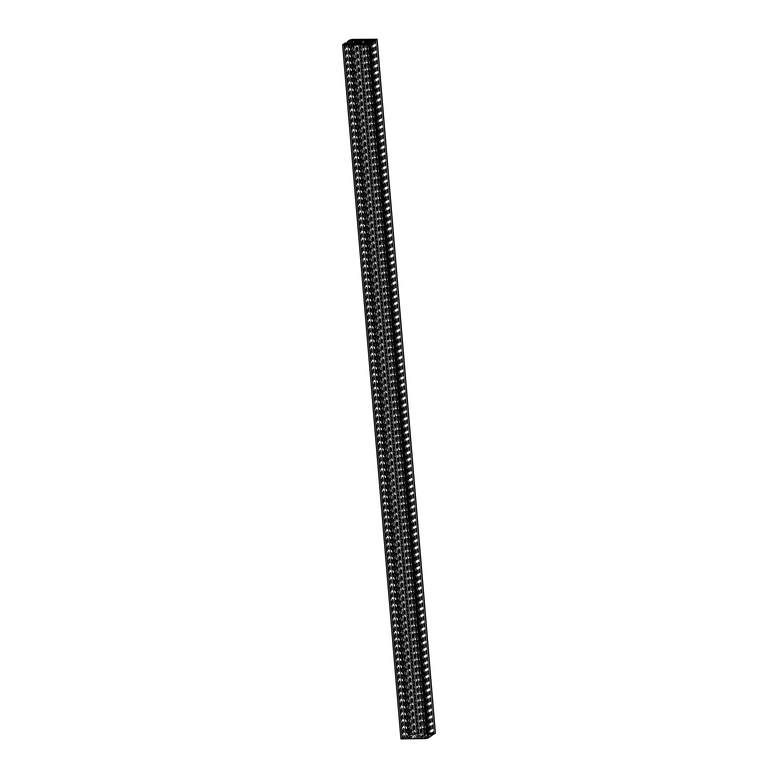 <?xml version="1.0" encoding="UTF-8"?>
<svg xmlns="http://www.w3.org/2000/svg" width="778" height="778" viewBox="0 0 778 778"><rect width="100%" height="100%" fill="white"/><g stroke="black" fill="none" stroke-linecap="round" stroke-linejoin="round"><path stroke-width="0.58" stroke-dasharray="3.89 2.92" d="M372.477 41.137L430.769 735.22L429.602 735.152L431.926 734.442L430.02 734.393A3.54 0.642 -4.8 0 0 427.326 734.656L425.644 734.947A3.54 0.642 -4.8 0 0 423.893 735.463L422.464 736.396A3.54 0.642 -4.8 0 0 422.298 736.61A3.54 0.642 -4.8 0 0 422.687 736.863L423.543 737.097A3.54 0.642 -4.8 0 0 425.605 737.252L427.91 737.067L428.386 736.756L427.472 736.503L430.769 735.22M370.746 42.255L429.038 736.338M430.02 734.393L371.777 40.748L430.069 734.831M373.129 40.709L431.411 734.802M370.104 42.673L428.386 736.756M368.791 43.13L427.044 736.785M415.481 734.889A3.54 0.642 -4.8 0 0 417.543 735.045L421.987 734.938A3.54 0.642 -4.8 0 0 424.681 734.685L426.363 734.393A3.54 0.642 -4.8 0 0 428.104 733.868L414.402 734.179A3.54 0.642 -4.8 0 0 414.236 734.403A3.54 0.642 -4.8 0 0 414.625 734.656L415.481 734.889L357.199 40.806M368.422 40.242L426.636 733.489M367.965 40.32L426.198 733.761M366.331 39.445L424.613 733.528M361.07 40.913L419.245 733.654M358.6 40.962L416.794 733.975M358.94 39.61L417.222 733.693M409.928 737.69A3.54 0.642 -4.8 0 0 408.178 738.215L421.88 737.904A3.54 0.642 -4.8 0 0 422.055 737.68A3.54 0.642 -4.8 0 0 421.666 737.427L420.801 737.194A3.54 0.642 -4.8 0 0 418.739 737.038L414.295 737.145A3.54 0.642 -4.8 0 0 411.601 737.398L409.928 737.69L351.695 44.297M351.364 44.511L409.656 738.594M351.802 44.239L410.084 738.322M353.387 44.472L411.669 738.555M358.755 44.346L417.047 738.429M361.235 44.288L419.488 738.108M360.778 44.307L419.06 738.39M418.875 735.57L415.744 736.241L420.538 735.842L418.875 735.57M433.998 733.372L430.127 733.362L428.941 734.14L432.724 734.082L433.998 733.372L375.716 39.289M408.664 734.578L412.428 734.539L413.877 733.722L410.57 733.771L408.664 734.578L350.382 40.524L408.654 734.597M427.618 737.505L423.592 737.593L422.405 738.361L425.712 738.322L427.618 737.505L369.336 43.422L427.628 737.495M402.284 738.711L406.165 738.721L407.341 737.952L403.568 738.001L402.284 738.711L344.002 44.706M351.131 43.267L409.247 735.298L405.756 735.687L408.382 733.965L411.047 733.498L435.233 733.109M349.614 41.244L407.896 735.327L409.247 735.298M346.618 43.636L404.871 737.291L404.356 737.641L406.262 737.69A3.54 0.642 -4.8 0 0 408.956 737.427L410.638 737.136A3.54 0.642 -4.8 0 0 412.389 736.62L413.818 735.696A3.54 0.642 -4.8 0 0 413.984 735.473A3.54 0.642 -4.8 0 0 413.604 735.22L412.739 734.986A3.54 0.642 -4.8 0 0 410.677 734.831L407.896 735.327M406.262 737.69L347.98 43.607L406.213 737.252L404.871 737.291M400.923 738.857L403.626 737.048L406.213 737.252M371.845 41.545L430.088 735.229M371.417 41.818L429.641 735.103M373.605 40.407L431.887 734.49M373.187 40.68L431.43 734.364M427.472 736.503L369.19 42.42L427.326 734.656M367.556 43.16L425.644 734.947M365.757 43.111L423.893 735.463M364.211 42.722L422.464 736.396M364.396 42.78L422.687 736.863M365.261 43.014L423.543 737.097M367.323 43.169L425.605 737.252M368.733 43.14L427.025 737.223M369.628 42.985L427.91 737.067M370.075 42.265L428.367 736.358M359.261 40.962L417.543 735.045M363.705 40.855L421.987 734.938M366.399 40.602L424.681 734.685M368.072 40.31L426.363 734.393M428.114 733.45L369.861 39.766L428.104 733.868M370.279 39.493L428.561 733.576L370.318 39.445M366.642 40.553L424.856 733.8M366.205 40.631L424.399 733.673M360.846 40.923L419.021 733.79M359.942 40.942L418.136 733.946M357.569 40.884L415.744 733.732M356.645 40.651L414.859 733.887M356.149 40.505L414.402 734.179M356.334 40.573L414.625 734.656M408.178 738.633L349.886 44.55L408.178 738.215M349.439 44.502L407.721 738.507M353.144 44.2L411.426 738.293M353.611 44.463L411.883 738.41M358.979 44.21L417.261 738.293M359.864 44.054L418.146 738.137M362.256 44.268L420.538 738.351M363.141 44.113L421.423 738.196M363.598 43.821L421.88 737.904M363.423 43.928L421.666 737.427M362.616 44.239L420.801 737.194M360.545 44.035L418.739 737.038M356.13 44.404L414.295 737.145M353.397 44.21L411.601 737.398M375.297 39.561L433.55 733.246M372.176 40.048L430.39 733.323M371.903 40.048L430.127 733.362M428.941 734.14L370.659 40.048L428.95 734.121M370.805 40.077L429.086 734.16M374.432 39.999L432.724 734.082M374.704 39.95L432.986 734.033M350.518 40.534L408.8 734.617M354.146 40.446L412.428 734.539M354.408 40.407L412.7 734.49M413.877 733.722L355.595 39.639L413.867 733.732M355.449 39.727L413.731 733.693M352.356 40.495L410.57 733.771M351.452 40.514L409.685 733.917M369.21 43.5L427.482 737.466M365.641 44.278L423.854 737.554M365.368 44.278L423.592 737.593M364.143 44.288L422.425 738.351L364.123 44.278M364.269 44.307L422.561 738.39M367.43 44.229L425.712 738.322M368.315 44.083L426.607 738.166M344.45 44.754L402.741 738.837M347.61 44.677L405.892 738.76M347.873 44.638L406.165 738.721M349.05 43.879L407.332 737.962M348.923 43.957L407.195 737.923M345.344 44.735L403.568 738.001M345.082 44.735L403.296 738.05M375.609 38.9L433.891 732.983M352.765 39.415L411.047 733.498M350.1 39.882L408.382 733.965M347.601 42.771L405.785 735.648M348.048 42.771L406.242 735.774M349.789 43.471L407.925 735.735M408.956 737.427L350.674 43.344L408.81 735.58M350.119 41.234L408.372 735.015M351.189 43.257L409.267 734.86M352.58 43.014L410.677 734.831M354.564 42.236L412.739 734.986M355.361 41.72L413.604 735.22M355.536 41.604L413.818 735.696M354.107 42.537L412.389 736.62M352.356 43.053L410.638 737.136M346.57 43.636L404.852 737.719M346.113 43.597L404.395 737.593M348.418 43.587L406.651 736.98M347.912 42.771L406.194 736.854M346.229 42.809L404.511 736.892M345.335 42.965L403.626 737.048M342.738 44.638L401.03 738.721M371.388 41.847L429.602 735.152M373.644 40.359L431.926 734.442M364.016 42.527L422.298 736.61M366.166 40.641L424.37 733.712M355.945 40.32L414.236 734.403M349.4 44.463L407.682 738.555M353.65 44.463L411.922 738.371M363.764 43.597L422.055 737.68M357.462 42.158L415.744 736.241M362.256 41.759L420.538 735.842M375.755 39.25L434.036 733.333M343.964 44.667L402.245 738.75M349.059 43.86L407.341 737.952M347.572 42.771L405.756 735.687M355.702 41.39L413.984 735.473M346.074 43.558L404.356 737.641M348.456 43.587L406.68 736.931"/><path stroke-width="1.17" d="M372.477 41.137L368.753 42.702L369.628 42.985L367.323 43.169A3.54 0.642 175.2 0 1 365.261 43.014L364.396 42.78A3.54 0.642 175.2 0 1 364.016 42.527A3.54 0.642 175.2 0 1 364.182 42.304L365.611 41.38A3.54 0.642 175.2 0 1 367.362 40.864L369.044 40.573A3.54 0.642 175.2 0 1 371.738 40.31L373.644 40.359L371.349 41.02L372.477 41.137M359.261 40.962A3.54 0.642 175.2 0 1 357.199 40.806L356.334 40.573A3.54 0.642 175.2 0 1 355.945 40.32A3.54 0.642 175.2 0 1 356.12 40.096L369.822 39.785A3.54 0.642 175.2 0 1 368.072 40.31L366.399 40.602A3.54 0.642 175.2 0 1 363.705 40.855L359.261 40.962M368.344 39.406L368.422 40.242M367.916 39.678L367.965 40.32M360.953 39.571L361.07 40.913M358.512 39.892L358.6 40.962M349.896 44.132A3.54 0.642 175.2 0 1 351.637 43.607L353.319 43.315A3.54 0.642 175.2 0 1 356.013 43.062L360.457 42.955A3.54 0.642 175.2 0 1 362.519 43.111L363.375 43.344A3.54 0.642 175.2 0 1 363.764 43.597A3.54 0.642 175.2 0 1 363.598 43.821L349.925 44.55M360.593 41.477L362.256 41.759L357.462 42.158L360.593 41.477M375.259 39.163L374.704 39.95L370.659 40.048L372.108 39.24L375.297 39.561M350.518 40.534L351.393 39.834L355.595 39.639L354.408 40.407L350.518 40.534M369.2 43.383L368.315 44.083L364.123 44.278L365.572 43.461L369.21 43.5M344.45 44.754L345.014 43.967L349.059 43.86L347.873 44.638L344.45 44.754M350.956 41.215L350.09 40.933L352.395 40.748A3.54 0.642 175.2 0 1 354.457 40.903L355.313 41.137A3.54 0.642 175.2 0 1 355.702 41.39A3.54 0.642 175.2 0 1 355.536 41.604L354.107 42.537A3.54 0.642 175.2 0 1 352.356 43.053L350.674 43.344A3.54 0.642 175.2 0 1 347.98 43.607L346.074 43.558L348.398 42.848L345.335 42.965L342.641 44.774L344.109 45.017L366.953 44.502L369.618 44.035L376.97 39.279L352.765 39.415L350.1 39.882L347.465 41.604L350.956 41.215L351.131 43.267M435.233 733.109L427.9 738.118L425.235 738.585L400.923 738.857L342.641 44.774M371.359 41.108L371.417 41.818M369.044 40.573L369.2 42.42M367.362 40.864L367.556 43.16M365.611 41.38L365.757 43.111M366.574 39.707L366.642 40.553M366.127 39.668L366.205 40.631M360.739 39.707L360.846 40.923M359.854 39.863L359.942 40.942M357.462 39.649L357.569 40.884M356.577 39.804L356.645 40.651M351.637 43.607L351.695 44.297M363.375 43.344L363.423 43.928M362.519 43.111L362.616 44.239M360.457 42.955L360.545 44.035M356.013 43.062L356.13 44.404M353.319 43.315L353.397 44.21M372.108 39.24L372.176 40.048M371.835 39.279L371.903 40.048M352.288 39.678L352.356 40.495M351.393 39.834L351.452 40.514M365.572 43.461L365.641 44.278M365.3 43.51L365.368 44.278M345.276 43.918L345.344 44.735M345.014 43.967L345.082 44.735M366.953 44.502L425.235 738.585M369.618 44.035L427.9 738.118M376.97 39.279L435.262 733.362M347.513 41.642L347.601 42.771M347.961 41.681L348.048 42.771M349.633 41.642L349.789 43.471M350.528 41.497L350.684 43.344M350.975 40.777L351.189 43.257M352.395 40.748L352.58 43.014M354.457 40.903L354.564 42.236M355.313 41.137L355.361 41.72M348.359 42.897L348.418 43.587M344.109 45.017L402.391 739.1M371.32 41.069L371.388 41.847M366.078 39.629L366.166 40.641M377.077 39.143L435.359 733.226M347.465 41.604L347.572 42.771M348.398 42.848L348.456 43.587"/></g></svg>
